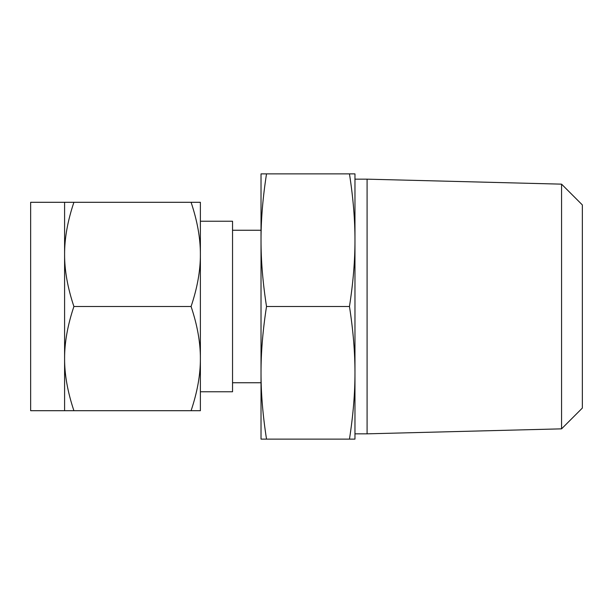 <?xml version="1.0" encoding="UTF-8"?>
<svg xmlns="http://www.w3.org/2000/svg" width="613" height="613" viewBox="0 0 613 613"><rect width="100%" height="100%" fill="white"/><g stroke="black" fill="none" stroke-linecap="round" stroke-linejoin="round"><path stroke-width="0.92" d="M266.517 173.885C262.824 197.67 260.985 219.768 261.023 240.196L261.023 173.885L354.965 173.885L354.965 306.5L354.965 179.165L367.087 179.165L367.087 433.835L354.965 433.835L354.965 306.5L354.965 439.115L349.464 439.115C353.165 415.33 354.996 393.232 354.965 372.804C354.996 352.421 353.165 330.315 349.464 306.5C353.165 282.723 354.996 260.617 354.965 240.196C354.996 219.806 353.165 197.7 349.464 173.885M561.569 184.153L582.35 204.934L582.35 408.066L561.569 428.847L561.569 184.153L367.087 179.165M266.517 439.115L261.023 439.115L261.023 240.196C260.985 260.579 262.816 282.685 266.517 306.5C262.824 330.277 260.985 352.383 261.023 372.804C260.985 393.194 262.816 415.3 266.517 439.115L349.464 439.115M266.517 306.5L349.464 306.5M200.382 391.768L232.542 391.768L232.542 221.232L200.382 221.232L200.382 410.702L191.08 410.702C197.348 392.067 200.451 374.696 200.382 358.605C200.451 342.583 197.348 325.212 191.08 306.5C197.348 287.857 200.451 270.494 200.382 254.395C200.451 238.38 197.348 221.009 191.08 202.298L73.905 202.298C67.637 220.933 64.534 238.304 64.595 254.395L64.595 202.298L73.905 202.298M64.595 202.298L30.65 202.298L30.65 410.702L64.595 410.702L64.595 254.395C64.534 270.417 67.637 287.788 73.905 306.5C67.637 325.143 64.534 342.506 64.595 358.605C64.534 374.62 67.637 391.991 73.905 410.702L64.595 410.702M200.382 306.5L200.382 358.605M191.08 202.298L200.382 202.298L200.382 254.395M191.08 410.702L73.905 410.702M191.08 306.5L73.905 306.5M561.569 428.847L367.087 433.835M261.023 230.25L232.542 230.25M261.023 382.75L232.542 382.75"/></g></svg>
